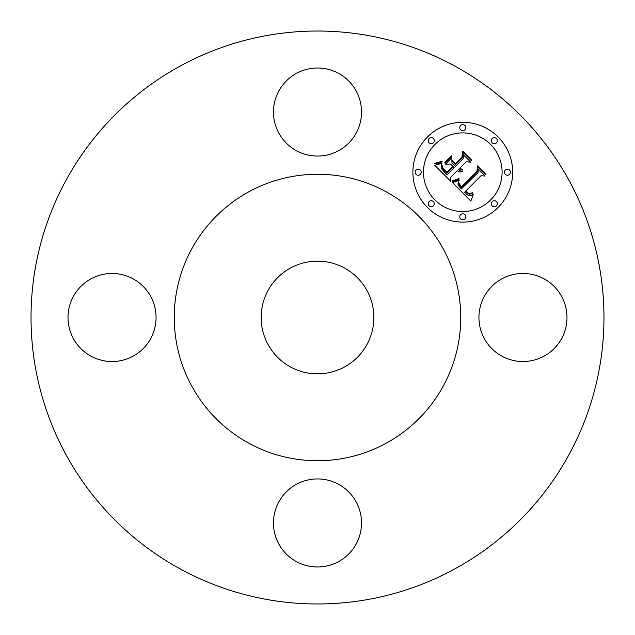 <?xml version="1.0" encoding="UTF-8"?>
<svg xmlns="http://www.w3.org/2000/svg" width="635" height="635" viewBox="0 0 635 635"><rect width="100%" height="100%" fill="white"/><g stroke="black" fill="none" stroke-linecap="round" stroke-linejoin="round"><path stroke-width="0.95" d="M484.322 338.606A44.029 44.029 0 0 0 544.076 356.14A44.029 44.029 0 0 0 561.602 296.394A44.029 44.029 0 0 0 501.856 278.86A44.029 44.029 0 0 0 484.322 338.606M454.843 66.096A286.472 286.472 0 0 1 568.904 454.843A286.472 286.472 0 0 1 180.157 568.904A286.472 286.472 0 0 1 66.096 180.157A286.472 286.472 0 0 1 454.843 66.096M296.394 484.322A44.029 44.029 0 0 1 356.14 501.856A44.029 44.029 0 0 1 338.606 561.602A44.029 44.029 0 0 1 278.86 544.076A44.029 44.029 0 0 1 296.394 484.322M150.678 296.394A44.029 44.029 0 0 1 133.144 356.14A44.029 44.029 0 0 1 73.398 338.606A44.029 44.029 0 0 1 90.924 278.86A44.029 44.029 0 0 1 150.678 296.394M338.606 150.678A44.029 44.029 0 0 1 278.86 133.144A44.029 44.029 0 0 1 296.394 73.398A44.029 44.029 0 0 1 356.14 90.924A44.029 44.029 0 0 1 338.606 150.678M427.498 136.93A49.895 49.895 0 0 1 498.07 136.93A49.895 49.895 0 0 1 498.07 207.502A49.895 49.895 0 0 1 427.498 207.502A49.895 49.895 0 0 1 427.498 136.93M490.585 200.017A39.314 39.314 0 0 0 490.585 144.415A39.314 39.314 0 0 0 434.983 144.415A39.314 39.314 0 0 0 434.983 200.017A39.314 39.314 0 0 0 490.585 200.017M433.38 205.891A3.024 3.024 0 0 0 433.38 201.62A3.024 3.024 0 0 0 429.109 201.62A3.024 3.024 0 0 0 429.109 205.891A3.024 3.024 0 0 0 433.38 205.891M433.38 142.811A3.024 3.024 0 0 0 433.38 138.533A3.024 3.024 0 0 0 429.109 138.533A3.024 3.024 0 0 0 429.109 142.811A3.024 3.024 0 0 0 433.38 142.811M420.314 174.355A3.024 3.024 0 0 0 420.314 170.077A3.024 3.024 0 0 0 416.044 170.077A3.024 3.024 0 0 0 416.044 174.355A3.024 3.024 0 0 0 420.314 174.355M496.467 142.811A3.024 3.024 0 0 0 496.467 138.533A3.024 3.024 0 0 0 492.189 138.533A3.024 3.024 0 0 0 492.189 142.811A3.024 3.024 0 0 0 496.467 142.811M464.923 129.746A3.024 3.024 0 0 0 464.923 125.468A3.024 3.024 0 0 0 460.645 125.468A3.024 3.024 0 0 0 460.645 129.746A3.024 3.024 0 0 0 464.923 129.746M492.189 201.62A3.024 3.024 0 0 0 492.189 205.891A3.024 3.024 0 0 0 496.467 205.891A3.024 3.024 0 0 0 496.467 201.62A3.024 3.024 0 0 0 492.189 201.62M460.645 214.686A3.024 3.024 0 0 0 460.645 218.956A3.024 3.024 0 0 0 464.923 218.956A3.024 3.024 0 0 0 464.923 214.686A3.024 3.024 0 0 0 460.645 214.686M505.254 170.077A3.024 3.024 0 0 0 505.254 174.355A3.024 3.024 0 0 0 509.532 174.355A3.024 3.024 0 0 0 509.532 170.077A3.024 3.024 0 0 0 505.254 170.077M452.557 182.658L459.129 180.324L458.081 183.182L458.081 185.102L461.256 189.024L478.155 172.49L478.012 168.989L485.061 176.038L481.1 175.681L465.757 191.024L468.916 193.604L470.535 193.659L472.71 192.365L472.726 193.08L469.368 194.318L465.526 191.595L464.598 192.183L466.788 194.485L468.995 195.723L471.083 195.58L473.392 194.064L470.845 201.081L452.557 182.658M452.723 180.745L458.954 178.554L459.216 179.094L453.961 181.142L452.39 181.419L452.215 180.816L452.723 180.745M458.835 182.92L461.447 186.698L476.964 171.212L477.417 165.862L485.291 173.736L485.235 174.514L477.845 167.124L477.552 171.553L461.486 187.619L458.843 184.618L458.835 182.92M434.792 165.338L441.952 163.243L441.182 166.434L441.476 168.64L446.913 174.895L454.128 167.68L453.192 166.735L446.826 173.109L442.754 168.862L441.833 166.64L441.984 165.124L442.944 168.227L446.849 172.307L452.803 166.354L450.477 164.028L445.405 164.163L451.866 157.702L451.898 162.854L455.43 166.386L463.201 158.615L463.225 154.638L470.797 162.203L466.281 161.695L459.653 168.331L462.629 169.513L462.597 170.132L460.812 169.831L459.232 168.743L458.51 169.466L459.875 170.68L462.455 171.625L459.796 172.069L457.216 170.759L450.707 177.268L450.802 181.34L434.792 165.338M435.499 163.139L442.055 161.282L442.166 161.822L438.769 163.227L434.578 163.766L434.562 163.227L435.499 163.139M451.477 155.837L451.652 156.472L444.984 163.131L444.817 162.496L451.477 155.837M455.398 163.766L461.994 157.162L462.645 151.09L471.567 160.02L471.543 160.822L463.09 152.368L462.566 157.361L455.366 164.568L452.263 161.465L452.231 160.599L455.398 163.766M386.175 191.794A143.24 143.24 0 0 1 443.206 386.175A143.24 143.24 0 0 1 248.825 443.206A143.24 143.24 0 0 1 191.794 248.825A143.24 143.24 0 0 1 386.175 191.794M290.481 366.959A56.356 56.356 0 0 1 268.041 290.481A56.356 56.356 0 0 1 344.519 268.041A56.356 56.356 0 0 1 366.959 344.519A56.356 56.356 0 0 1 290.481 366.959"/></g></svg>
